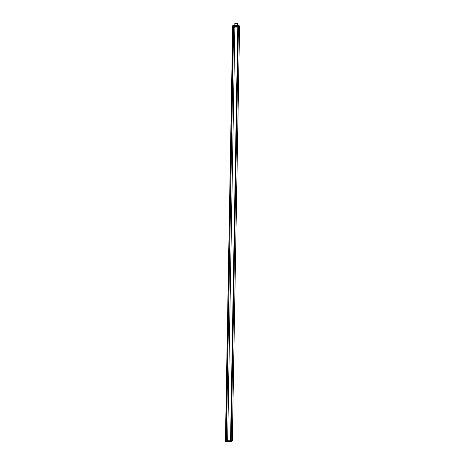 <?xml version="1.0" encoding="UTF-8"?>
<svg xmlns="http://www.w3.org/2000/svg" width="465" height="465" viewBox="0 0 465 465"><rect width="100%" height="100%" fill="white"/><g stroke="black" fill="none" stroke-linecap="round" stroke-linejoin="round"><path stroke-width="0.7" d="M230.57 441.053L230.983 441.058L230.553 440.803L237.772 27.086L239.545 27.139L232.32 440.855L225.438 440.727L232.657 27.011L225.577 440.727L226.321 440.739L226.199 441.645L230.373 441.709L230.344 441.087L232.314 441.064L230.437 441.093M230.594 441.012L237.83 27.086L232.82 27.017L232.942 25.267L225.479 441.494M237.772 27.086L234.866 27.046L227.67 440.762L230.553 440.803L227.734 441.006M226.327 440.739L233.604 27.121M233.552 27.022L232.802 27.017L225.606 441.616M234.866 27.098L227.652 440.762L226.321 440.739L233.604 27.028L226.385 440.739M233.604 27.208L234.86 27.226L233.657 27.028M239.562 26.807L237.853 26.755L237.818 27.086L238.417 27.098L238.347 26.685L238.411 27.098M238.435 27.104L231.215 440.814L232.32 440.855L239.562 27.139L239.562 26.813L239.562 27.139L238.417 27.098M239.196 25.709L239.033 26.668L239.475 26.726L238.347 26.685L239.022 26.65L238.632 26.639L238.574 25.587L239.045 25.703L237.638 25.563L237.592 26.633L238.435 26.691M238.609 26.65L238.597 25.691L238.632 26.679M237.836 27.086L237.848 26.679L233.296 26.569L233.349 25.273L233.686 25.284L233.523 26.575L237.58 26.674M232.791 25.372L232.663 27.011L232.884 25.377M233.459 25.279L236.906 25.43L233.651 25.383L233.628 26.615M238.057 25.47L236.807 25.325L238.057 25.534M238.365 26.691L238.353 25.68L236.9 25.494M237.33 25.348L237.365 23.297L236.615 23.273L234.837 23.25L234.802 25.296M238.359 27.098L231.215 440.814L230.611 440.808M237.83 27.086L230.553 440.803M234.889 27.046L227.67 440.762L230.506 441.093M227.013 441.68L225.624 441.628L225.577 440.727L225.612 441.535L226.199 441.645M229.611 441.704L230.448 441.721L229.611 441.704M227.466 441.692L227.03 441.686L227.571 441.593M226.356 440.989L230.344 441.087M231.977 441.175L231.954 441.651L231.965 441.175L231.175 441.146L231.157 441.622L231.593 441.651M231.634 441.651L226.426 441.651M230.966 441.099L231.099 441.622L230.349 441.605L230.355 441.128L226.403 441.07L226.275 441.547L226.193 440.948M238.266 27.098L231.111 441.064M238.214 27.098L231.082 441.105M232.767 25.406L225.449 441.425M238.347 26.685L233.459 26.615L238.347 26.685M232.901 25.366L233.308 25.372L233.354 26.662M236.772 25.494L233.686 25.284M238.905 25.598L238.574 25.587M237.667 26.674L237.673 25.668M237.638 25.563L238.499 25.587M227.594 441.692L231.541 441.75L227.594 441.692M226.118 440.971L226.083 441.64L225.694 441.64M231.146 441.105L231.948 441.134M226.385 441L227.676 441.018"/></g></svg>
